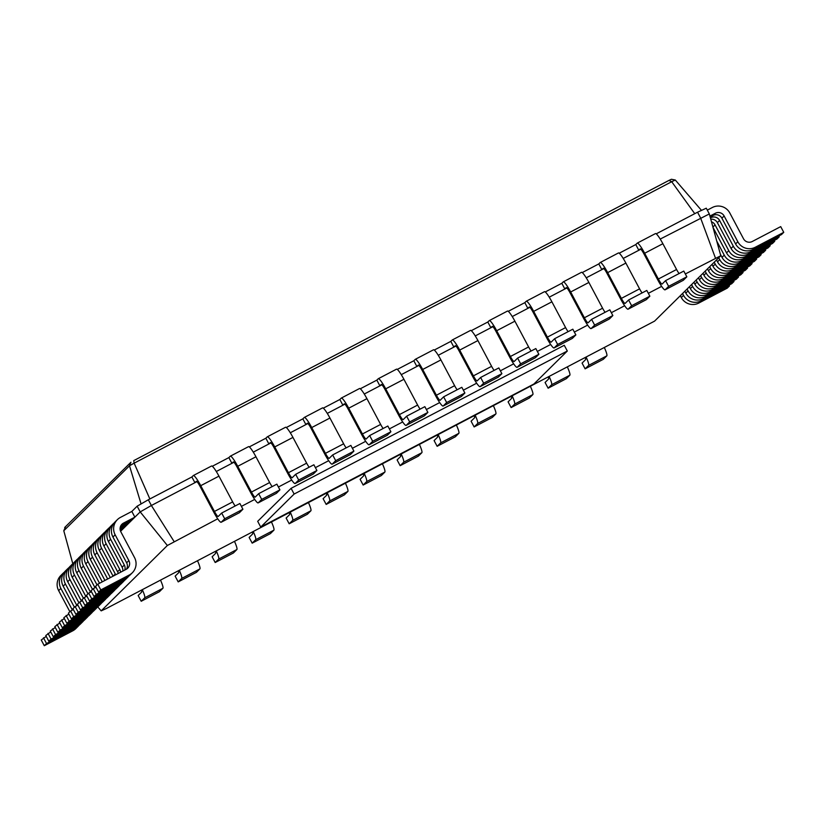 <?xml version="1.0" encoding="UTF-8"?>
<svg xmlns="http://www.w3.org/2000/svg" width="825" height="825" viewBox="0 0 825 825"><rect width="100%" height="100%" fill="white"/><g stroke="black" fill="none" stroke-linecap="round" stroke-linejoin="round"><path stroke-width="1.24" d="M294.133 494.051L260.731 527.051L533.909 384.017L567.311 351.027L294.133 494.051L291.091 488.328L564.269 345.293L567.311 351.027M260.731 527.051L257.689 521.317L291.091 488.328M217.728 518.791L167.372 545.49L101.186 610.871L106.477 608.448L654.576 321.131L720.772 255.75L685.327 273.962M661.64 286.368L648.337 293.329M624.649 305.735L611.335 312.696M587.658 325.102L574.344 332.073M550.657 344.468L537.353 351.44M513.666 363.835L500.363 370.807M476.675 383.202L463.372 390.173M439.684 402.579L426.37 409.54M402.693 421.946L389.379 428.907M365.702 441.313L352.388 448.284M328.701 460.68L315.397 467.651M291.71 480.047L278.407 487.018M254.719 499.414L241.405 506.385M720.772 255.75L709.325 213.933L660.217 239.075M715.481 258.173L700.58 217.944L697.538 212.211L656.226 233.846M174.137 541.602L151.377 505.488L140.198 511.912L120.584 531.279M196.958 481.625L151.377 505.488L148.335 499.764L137.156 506.179L131.835 511.438L134.877 517.172L123.492 523.122A6.497 6.414 45.4 0 0 120.852 531.836L134.547 557.607A12.983 12.839 -134.6 0 1 129.257 575.015L100.805 589.916L97.763 584.193L126.215 569.291A6.497 6.414 45.4 0 0 128.865 560.587L115.16 534.817A12.983 12.839 -134.6 0 1 120.45 517.399L131.835 511.438M233.949 462.258L216.305 471.498M270.94 442.891L253.296 452.131M307.931 423.524L290.287 432.764M344.922 404.157L327.278 413.397M381.923 384.79L364.268 394.03M418.914 365.413L401.27 374.653M455.905 346.046L438.261 355.286M492.896 326.679L475.252 335.919M529.887 307.312L512.243 316.552M566.888 287.946L549.233 297.186M603.879 268.579L586.235 277.819M640.87 249.202L623.226 258.442M101.186 610.871L97.742 606.88M167.372 545.49L140.198 511.912L137.156 506.179M709.325 213.933L706.283 208.199L697.538 212.211M710.16 216.996L713.161 215.428A6.497 6.414 -134.6 0 1 721.896 218.171L735.591 243.942A12.983 12.839 45.4 0 0 753.07 249.439L781.523 234.537L783.75 232.341L780.708 226.617L752.245 241.508A6.497 6.414 -134.6 0 1 743.511 238.765L729.816 212.994A12.983 12.839 45.4 0 0 712.336 207.498L707.303 210.138M709.913 216.088L715.388 213.232A6.497 6.414 -134.6 0 1 724.123 215.975L737.818 241.746A12.983 12.839 45.4 0 0 755.298 247.242L783.75 232.341M710.418 217.924L710.861 217.697A6.497 6.414 -134.6 0 1 719.596 220.44L733.301 246.211A12.983 12.839 45.4 0 0 750.771 251.708L779.223 236.806L778.779 235.971M196.381 481.284L194.917 482.697L191.874 476.974L148.335 499.764M635.786 244.551L638.828 250.274L640.221 248.903A6.497 0.938 62.4 0 1 640.262 248.872A6.497 0.938 62.4 0 1 643.964 253.935L657.669 279.706A12.983 1.877 -117.6 0 0 665.084 289.833A12.983 1.877 -117.6 0 0 665.146 289.781L668.632 286.347L665.579 280.624L662.104 284.058A6.497 0.938 62.4 0 1 662.073 284.078A6.497 0.938 62.4 0 1 658.36 279.015L644.665 253.254A12.983 1.877 -117.6 0 0 637.251 243.117A12.983 1.877 -117.6 0 0 637.178 243.169L635.786 244.551L619.235 253.213M233.372 461.918L233.3 461.948A6.497 0.938 62.4 0 1 233.341 461.928L231.907 463.33L228.865 457.597L212.303 466.269M598.795 263.917L601.837 269.641L603.23 268.269A6.497 0.938 62.4 0 1 603.261 268.238A6.497 0.938 62.4 0 1 606.973 273.302L620.678 299.073A12.983 1.877 -117.6 0 0 628.093 309.2A12.983 1.877 -117.6 0 0 628.155 309.158L631.641 305.714L628.588 299.991L625.113 303.425A6.497 0.938 62.4 0 1 625.082 303.456A6.497 0.938 62.4 0 1 621.369 298.392L607.664 272.621A12.983 1.877 -117.6 0 0 600.249 262.494A12.983 1.877 -117.6 0 0 600.188 262.536L598.795 263.917L582.233 272.58M270.373 442.54L268.898 443.963L265.856 438.23L249.305 446.903M561.804 283.284L564.847 289.008L566.239 287.636A6.497 0.938 62.4 0 1 566.27 287.605A6.497 0.938 62.4 0 1 569.982 292.679L583.677 318.44A12.983 1.877 -117.6 0 0 591.092 328.577A12.983 1.877 -117.6 0 0 591.164 328.525L594.639 325.081L591.597 319.358L588.122 322.792A6.497 0.938 62.4 0 1 588.081 322.823A6.497 0.938 62.4 0 1 584.378 317.759L570.673 291.988A12.983 1.877 -117.6 0 0 563.258 281.861A12.983 1.877 -117.6 0 0 563.197 281.913L561.804 283.284L545.243 291.957M307.364 423.173L305.9 424.586L302.847 418.863L286.296 427.536M524.813 302.651L527.856 308.375L529.248 307.003A6.497 0.938 62.4 0 1 529.279 306.983A6.497 0.938 62.4 0 1 532.991 312.046L546.686 337.817A12.983 1.877 -117.6 0 0 554.101 347.944A12.983 1.877 -117.6 0 0 554.173 347.892L557.648 344.458L554.606 338.724L551.121 342.169A6.497 0.938 62.4 0 1 551.09 342.189A6.497 0.938 62.4 0 1 547.387 337.126L533.682 311.355A12.983 1.877 -117.6 0 0 526.268 301.228A12.983 1.877 -117.6 0 0 526.206 301.28L524.813 302.651L508.252 311.324M344.355 403.807L342.891 405.219L339.848 399.496L323.287 408.169M487.812 322.018L490.865 327.752L492.257 326.37A6.497 0.938 62.4 0 1 492.288 326.349A6.497 0.938 62.4 0 1 495.99 331.413L509.695 357.184A12.983 1.877 -117.6 0 0 517.11 367.311A12.983 1.877 -117.6 0 0 517.182 367.259L520.658 363.825L517.615 358.091L514.13 361.536A6.497 0.938 62.4 0 1 514.099 361.556A6.497 0.938 62.4 0 1 510.397 356.493L496.691 330.722A12.983 1.877 -117.6 0 0 489.277 320.595A12.983 1.877 -117.6 0 0 489.204 320.647L487.812 322.018L471.261 330.691M381.346 384.44L379.882 385.853L376.839 380.129L360.278 388.792M450.821 341.385L453.863 347.119L455.256 345.737A6.497 0.938 62.4 0 1 455.297 345.716A6.497 0.938 62.4 0 1 458.999 350.78L472.704 376.551A12.983 1.877 -117.6 0 0 480.119 386.677A12.983 1.877 -117.6 0 0 480.181 386.626L483.667 383.192L480.614 377.468L477.139 380.903A6.497 0.938 62.4 0 1 477.108 380.923A6.497 0.938 62.4 0 1 473.395 375.86L459.7 350.089A12.983 1.877 -117.6 0 0 452.286 339.962A12.983 1.877 -117.6 0 0 452.213 340.013L450.821 341.385L434.27 350.058M418.337 365.073L416.873 366.486L413.83 360.762L397.268 369.425M132.65 519.368L121.265 525.329A6.497 6.414 45.4 0 0 121.007 525.473M120.378 526.855L130.35 521.637L129.907 520.802M128.133 523.834L120.13 528.021M120.099 529.103L125.833 526.103L125.39 525.267M123.606 528.299L120.213 530.073M120.481 531.001L121.306 530.568L120.862 529.732M680.326 295.701L681.316 297.557A12.983 12.839 45.4 0 0 698.785 303.053L727.238 288.152L729.465 285.955L729.022 285.12M682.553 293.494L683.543 295.36A12.983 12.839 45.4 0 0 701.013 300.857L729.465 285.955M684.843 291.235L685.833 293.092A12.983 12.839 45.4 0 0 703.312 298.588L731.765 283.687L733.992 281.49L733.549 280.655M687.07 289.028L688.06 290.895A12.983 12.839 45.4 0 0 705.54 296.392L733.992 281.49M710.768 219.223A6.497 6.414 -134.6 0 1 717.368 222.647L731.074 248.418A12.983 12.839 45.4 0 0 748.543 253.904L776.995 239.013L779.223 236.806M689.37 286.76L690.36 288.626A12.983 12.839 45.4 0 0 707.829 294.123L736.292 279.221L738.519 277.025L738.076 276.189M711.48 221.812A6.497 6.414 -134.6 0 1 715.069 224.916L728.774 250.687A12.983 12.839 45.4 0 0 746.243 256.173L774.706 241.282L774.262 240.446M691.597 284.563L692.587 286.43A12.983 12.839 45.4 0 0 710.057 291.916L738.519 277.025M713.027 227.453L726.547 252.883A12.983 12.839 45.4 0 0 744.016 258.38L772.478 243.478L774.706 241.282M693.897 282.294L694.887 284.161A12.983 12.839 45.4 0 0 712.357 289.647L740.809 274.756L743.036 272.549L742.593 271.714M716.739 241.034L724.247 255.152A12.983 12.839 45.4 0 0 741.727 260.648L770.179 245.747L769.735 244.912M696.125 280.098L697.115 281.954A12.983 12.839 45.4 0 0 714.584 287.451L743.036 272.549M720.349 254.203L722.019 257.348A12.983 12.839 45.4 0 0 739.499 262.845L767.951 247.943L770.179 245.747M698.414 277.829L699.404 279.685A12.983 12.839 45.4 0 0 716.884 285.182L745.336 270.28L747.563 268.084L747.12 267.248M718.74 257.751L719.73 259.617A12.983 12.839 45.4 0 0 737.199 265.114L765.652 250.212L765.208 249.377M700.642 275.622L701.632 277.489A12.983 12.839 45.4 0 0 719.111 282.985L747.563 268.084M716.512 259.958L717.502 261.814A12.983 12.839 45.4 0 0 734.972 267.31L763.434 252.409L765.652 250.212M702.941 273.364L703.931 275.22A12.983 12.839 45.4 0 0 721.401 280.717L749.863 265.815L752.091 263.618L751.647 262.783M714.213 262.226L715.203 264.082A12.983 12.839 45.4 0 0 732.672 269.579L761.135 254.678L760.691 253.842M705.169 271.157L706.159 273.023A12.983 12.839 45.4 0 0 723.628 278.52L752.091 263.618M711.985 264.423L712.975 266.289A12.983 12.839 45.4 0 0 730.455 271.776L758.907 256.884L761.135 254.678M707.468 268.888L708.458 270.755A12.983 12.839 45.4 0 0 725.928 276.251L754.38 261.35L756.607 259.153L756.164 258.318M709.696 266.692L710.686 268.558A12.983 12.839 45.4 0 0 728.155 274.044L756.607 259.153M142.302 589.679A12.983 1.877 62.4 0 1 144.684 597.816L141.209 601.26L138.157 595.526L141.642 592.092A6.497 0.938 -117.6 0 0 141.333 590.195M604.426 347.727A12.983 1.877 62.4 0 1 606.808 355.864L603.333 359.298L585.121 368.837L582.079 363.103L585.554 359.669A6.497 0.938 -117.6 0 0 585.245 357.772M160.514 580.15A12.983 1.877 62.4 0 1 162.896 588.287L159.421 591.721L141.209 601.26M586.214 357.256A12.983 1.877 62.4 0 1 588.596 365.392L585.121 368.837M179.293 570.312A12.983 1.877 62.4 0 1 181.675 578.449L178.2 581.893L175.148 576.159L178.633 572.725A6.497 0.938 -117.6 0 0 178.324 570.828M567.435 367.094A12.983 1.877 62.4 0 1 569.817 375.231L566.342 378.665L548.13 388.204L545.077 382.48L548.563 379.036A6.497 0.938 -117.6 0 0 548.254 377.138M197.505 560.783A12.983 1.877 62.4 0 1 199.887 568.92L196.412 572.354L178.2 581.893M549.223 376.633A12.983 1.877 62.4 0 1 551.605 384.77L548.13 388.204M216.294 550.945A12.983 1.877 62.4 0 1 218.666 559.082L215.191 562.516L212.149 556.792L215.624 553.358A6.497 0.938 -117.6 0 0 215.315 551.451M530.444 386.461A12.983 1.877 62.4 0 1 532.826 394.597L529.341 398.032L511.129 407.571L508.087 401.847L511.572 398.403A6.497 0.938 -117.6 0 0 511.263 396.505M234.506 541.417A12.983 1.877 62.4 0 1 236.878 549.543L233.403 552.987L215.191 562.516M512.232 396A12.983 1.877 62.4 0 1 514.614 404.137L511.129 407.571M253.285 531.578A12.983 1.877 62.4 0 1 255.667 539.715L252.182 543.149L249.14 537.426L252.615 533.992A6.497 0.938 -117.6 0 0 252.316 532.084M493.453 405.828A12.983 1.877 62.4 0 1 495.835 413.964L492.35 417.409L474.138 426.938L471.096 421.214L474.571 417.78A6.497 0.938 -117.6 0 0 474.272 415.872M271.497 522.039A12.983 1.877 62.4 0 1 273.879 530.176L270.394 533.62L252.182 543.149M475.241 415.367A12.983 1.877 62.4 0 1 477.623 423.503L474.138 426.938M290.276 512.212A12.983 1.877 62.4 0 1 292.658 520.348L289.173 523.782L286.131 518.059L289.606 514.614A6.497 0.938 -117.6 0 0 289.307 512.717M456.462 425.205A12.983 1.877 62.4 0 1 458.844 433.331L455.359 436.776L437.147 446.304L434.105 440.581L437.58 437.147A6.497 0.938 -117.6 0 0 437.281 435.239M308.488 502.673A12.983 1.877 62.4 0 1 310.87 510.809L307.385 514.243L289.173 523.782M438.25 434.734A12.983 1.877 62.4 0 1 440.632 442.87L437.147 446.304M327.267 492.845A12.983 1.877 62.4 0 1 329.649 500.981L326.174 504.415L323.122 498.692L326.607 495.248A6.497 0.938 -117.6 0 0 326.298 493.35M419.471 444.572A12.983 1.877 62.4 0 1 421.843 452.708L418.368 456.142L400.156 465.682L397.114 459.948L400.589 456.514A6.497 0.938 -117.6 0 0 400.28 454.616M345.479 483.306A12.983 1.877 62.4 0 1 347.861 491.442L344.386 494.876L326.174 504.415M401.259 454.101A12.983 1.877 62.4 0 1 403.631 462.237L400.156 465.682M364.258 473.468A12.983 1.877 62.4 0 1 366.64 481.604L363.165 485.048L360.113 479.315L363.598 475.881A6.497 0.938 -117.6 0 0 363.289 473.983M382.47 463.939A12.983 1.877 62.4 0 1 384.852 472.075L381.377 475.509L363.165 485.048M683.213 280.325A12.983 1.877 -117.6 0 0 683.296 280.304A12.983 1.877 -117.6 0 0 683.358 280.252L686.843 276.808L683.791 271.085L665.579 280.624M679.099 273.549A6.497 0.938 62.4 0 1 676.572 269.486L662.877 243.715A12.983 1.877 -117.6 0 0 655.462 233.588A12.983 1.877 -117.6 0 0 655.39 233.64M196.309 481.326A6.497 0.938 62.4 0 1 196.34 481.295A6.497 0.938 62.4 0 1 200.052 486.358L213.747 512.129A12.983 1.877 -117.6 0 0 221.162 522.256A12.983 1.877 -117.6 0 0 221.234 522.204L224.709 518.77L221.667 513.047L218.192 516.481A6.497 0.938 62.4 0 1 218.151 516.502A6.497 0.938 62.4 0 1 214.448 511.438L200.743 485.677A12.983 1.877 -117.6 0 0 193.328 475.54A12.983 1.877 -117.6 0 0 193.267 475.592L191.874 476.974M239.302 512.748A12.983 1.877 -117.6 0 0 239.374 512.727A12.983 1.877 -117.6 0 0 239.446 512.676L242.921 509.231L239.879 503.508L221.667 513.047M235.177 505.972A6.497 0.938 62.4 0 1 232.66 501.909L218.955 476.138A12.983 1.877 -117.6 0 0 211.54 466.012A12.983 1.877 -117.6 0 0 211.478 466.063M646.222 299.692A12.983 1.877 -117.6 0 0 646.305 299.671A12.983 1.877 -117.6 0 0 646.367 299.619L649.852 296.185L646.8 290.452L628.588 299.991M642.108 292.916A6.497 0.938 62.4 0 1 639.581 288.853L625.876 263.082A12.983 1.877 -117.6 0 0 618.461 252.955A12.983 1.877 -117.6 0 0 618.399 253.007M233.341 461.928A6.497 0.938 62.4 0 1 237.043 466.991L250.748 492.762A12.983 1.877 -117.6 0 0 258.163 502.889A12.983 1.877 -117.6 0 0 258.225 502.838L261.711 499.403L258.658 493.68L255.183 497.114A6.497 0.938 62.4 0 1 255.152 497.135A6.497 0.938 62.4 0 1 251.439 492.071L237.734 466.3A12.983 1.877 -117.6 0 0 230.33 456.173A12.983 1.877 -117.6 0 0 230.257 456.225L228.865 457.597M276.293 493.381A12.983 1.877 -117.6 0 0 276.375 493.35A12.983 1.877 -117.6 0 0 276.437 493.309L279.923 489.864L276.87 484.141L258.658 493.68M272.178 486.606A6.497 0.938 62.4 0 1 269.651 482.543L255.946 456.772A12.983 1.877 -117.6 0 0 248.542 446.645A12.983 1.877 -117.6 0 0 248.469 446.686M609.232 319.069A12.983 1.877 -117.6 0 0 609.304 319.038A12.983 1.877 -117.6 0 0 609.376 318.986L612.851 315.552L609.809 309.829L591.597 319.358M605.107 312.283A6.497 0.938 62.4 0 1 602.59 308.22L588.885 282.449A12.983 1.877 -117.6 0 0 581.47 272.322A12.983 1.877 -117.6 0 0 581.408 272.374M270.291 442.582A6.497 0.938 62.4 0 1 270.332 442.561A6.497 0.938 62.4 0 1 274.034 447.624L287.739 473.395A12.983 1.877 -117.6 0 0 295.154 483.522A12.983 1.877 -117.6 0 0 295.216 483.471L298.702 480.037L295.659 474.303L292.174 477.747A6.497 0.938 62.4 0 1 292.143 477.768A6.497 0.938 62.4 0 1 288.43 472.704L274.735 446.933A12.983 1.877 -117.6 0 0 267.321 436.807A12.983 1.877 -117.6 0 0 267.248 436.858L265.856 438.23M313.283 474.014A12.983 1.877 -117.6 0 0 313.366 473.983A12.983 1.877 -117.6 0 0 313.428 473.932L316.913 470.498L313.871 464.774L295.659 474.303M309.169 467.228A6.497 0.938 62.4 0 1 306.642 463.165L292.947 437.405A12.983 1.877 -117.6 0 0 285.532 427.267A12.983 1.877 -117.6 0 0 285.46 427.319M572.241 338.436A12.983 1.877 -117.6 0 0 572.313 338.405A12.983 1.877 -117.6 0 0 572.385 338.353L575.86 334.919L572.818 329.196L554.606 338.724M568.116 331.65A6.497 0.938 62.4 0 1 565.599 327.587L551.894 301.816A12.983 1.877 -117.6 0 0 544.479 291.689A12.983 1.877 -117.6 0 0 544.417 291.741M307.292 423.215A6.497 0.938 62.4 0 1 307.323 423.194A6.497 0.938 62.4 0 1 311.025 428.257L324.73 454.028A12.983 1.877 -117.6 0 0 332.145 464.155A12.983 1.877 -117.6 0 0 332.217 464.104L335.692 460.67L332.65 454.936L329.165 458.38A6.497 0.938 62.4 0 1 329.134 458.401A6.497 0.938 62.4 0 1 325.432 453.338L311.726 427.567A12.983 1.877 -117.6 0 0 304.312 417.44A12.983 1.877 -117.6 0 0 304.239 417.491L302.847 418.863M350.274 454.647A12.983 1.877 -117.6 0 0 350.357 454.616A12.983 1.877 -117.6 0 0 350.429 454.565L353.904 451.131L350.862 445.407L332.65 454.936M346.16 447.862A6.497 0.938 62.4 0 1 343.643 443.798L329.938 418.028A12.983 1.877 -117.6 0 0 322.523 407.901A12.983 1.877 -117.6 0 0 322.451 407.952M535.239 357.802A12.983 1.877 -117.6 0 0 535.322 357.772A12.983 1.877 -117.6 0 0 535.394 357.72L538.869 354.286L535.827 348.562L517.615 358.091M531.125 351.017A6.497 0.938 62.4 0 1 528.608 346.954L514.903 321.193A12.983 1.877 -117.6 0 0 507.488 311.056A12.983 1.877 -117.6 0 0 507.416 311.108M344.283 403.848A6.497 0.938 62.4 0 1 344.314 403.817A6.497 0.938 62.4 0 1 348.026 408.891L361.721 434.651A12.983 1.877 -117.6 0 0 369.136 444.788A12.983 1.877 -117.6 0 0 369.208 444.737L372.683 441.293L369.641 435.569L366.156 439.003A6.497 0.938 62.4 0 1 366.125 439.034A6.497 0.938 62.4 0 1 362.423 433.971L348.717 408.2A12.983 1.877 -117.6 0 0 341.302 398.073A12.983 1.877 -117.6 0 0 341.241 398.124L339.848 399.496M387.276 435.28A12.983 1.877 -117.6 0 0 387.348 435.249A12.983 1.877 -117.6 0 0 387.42 435.198L390.895 431.764L387.853 426.03L369.641 435.569M383.151 428.495A6.497 0.938 62.4 0 1 380.634 424.432L366.929 398.661A12.983 1.877 -117.6 0 0 359.514 388.534A12.983 1.877 -117.6 0 0 359.452 388.585M498.248 377.169A12.983 1.877 -117.6 0 0 498.331 377.138A12.983 1.877 -117.6 0 0 498.393 377.097L501.878 373.653L498.826 367.929L480.614 377.468M494.134 370.394A6.497 0.938 62.4 0 1 491.607 366.331L477.912 340.56A12.983 1.877 -117.6 0 0 470.498 330.433A12.983 1.877 -117.6 0 0 470.425 330.474M381.274 384.481A6.497 0.938 62.4 0 1 381.305 384.45A6.497 0.938 62.4 0 1 385.017 389.513L398.712 415.284A12.983 1.877 -117.6 0 0 406.127 425.411A12.983 1.877 -117.6 0 0 406.199 425.37L409.674 421.926L406.632 416.202L403.157 419.636A6.497 0.938 62.4 0 1 403.116 419.667A6.497 0.938 62.4 0 1 399.413 414.604L385.708 388.833A12.983 1.877 -117.6 0 0 378.293 378.706A12.983 1.877 -117.6 0 0 378.232 378.747L376.839 380.129M424.267 415.903A12.983 1.877 -117.6 0 0 424.339 415.882A12.983 1.877 -117.6 0 0 424.411 415.831L427.886 412.397L424.844 406.663L406.632 416.202M420.142 409.128A6.497 0.938 62.4 0 1 417.625 405.065L403.92 379.294A12.983 1.877 -117.6 0 0 396.505 369.167A12.983 1.877 -117.6 0 0 396.443 369.218M461.257 396.536A12.983 1.877 -117.6 0 0 461.34 396.516A12.983 1.877 -117.6 0 0 461.402 396.464L464.887 393.02L461.835 387.296L443.623 396.835L440.148 400.269A6.497 0.938 62.4 0 1 440.117 400.29A6.497 0.938 62.4 0 1 436.404 395.227L422.699 369.466A12.983 1.877 -117.6 0 0 415.284 359.329A12.983 1.877 -117.6 0 0 415.222 359.38L413.83 360.762M457.143 389.761A6.497 0.938 62.4 0 1 454.616 385.698L440.911 359.927A12.983 1.877 -117.6 0 0 433.496 349.8A12.983 1.877 -117.6 0 0 433.434 349.852M418.265 365.114A6.497 0.938 62.4 0 1 418.296 365.083A6.497 0.938 62.4 0 1 422.008 370.147L435.713 395.918A12.983 1.877 -117.6 0 0 443.128 406.044A12.983 1.877 -117.6 0 0 443.19 405.993L446.676 402.559L443.623 396.835M79.087 625.206A12.983 12.839 -134.6 0 1 78.014 626.412L75.787 628.619A12.983 12.839 -134.6 0 1 72.755 630.826L44.292 645.727L41.25 640.004L46.221 636.364M69.867 611.727L58.647 590.628A12.983 12.839 -134.6 0 1 60.906 575.427L63.133 573.231A12.983 12.839 -134.6 0 1 64.36 572.168M132.289 572.798L130.072 575.004A12.983 12.839 -134.6 0 1 127.029 577.211L98.577 592.113L95.535 586.389L97.763 584.193M126.483 569.137A6.497 6.414 45.4 0 0 126.638 562.784L112.932 537.013A12.983 12.839 -134.6 0 1 115.191 521.812L117.418 519.616M78.014 626.412A12.983 12.839 -134.6 0 1 74.982 628.629L46.52 643.531L43.477 637.808M72.383 610.067L60.875 588.431A12.983 12.839 -134.6 0 1 63.133 573.231M128.844 576.056A12.983 12.839 -134.6 0 1 124.74 579.48L96.278 594.382L93.235 588.658L95.978 587.225M124.802 570.023A6.497 6.414 45.4 0 0 124.338 565.053L110.633 539.282A12.983 12.839 -134.6 0 1 114.118 523.019M83.614 620.74A12.983 12.839 -134.6 0 1 82.531 621.947L80.314 624.143A12.983 12.839 -134.6 0 1 77.272 626.361L48.819 641.262L45.777 635.539L50.738 631.898M74.394 607.262L63.174 586.163A12.983 12.839 -134.6 0 1 65.433 570.962L67.66 568.765A12.983 12.839 -134.6 0 1 68.877 567.703M127.772 577.263L125.544 579.47A12.983 12.839 -134.6 0 1 122.513 581.687L94.05 596.578L91.008 590.855L93.235 588.658M122.832 571.065A6.497 6.414 45.4 0 0 122.11 567.249L108.405 541.478A12.983 12.839 -134.6 0 1 110.663 526.288L112.891 524.081M82.531 621.947A12.983 12.839 -134.6 0 1 79.499 624.164L51.047 639.066L48.005 633.332M76.911 605.602L65.402 583.956A12.983 12.839 -134.6 0 1 67.66 568.765M124.328 580.532A12.983 12.839 -134.6 0 1 120.213 583.956L91.761 598.847L88.708 593.123L91.451 591.69M120.563 572.241A6.497 6.414 45.4 0 0 119.811 569.518L106.116 543.747A12.983 12.839 -134.6 0 1 109.591 527.495M88.131 616.275A12.983 12.839 -134.6 0 1 87.058 617.482L84.831 619.678A12.983 12.839 -134.6 0 1 81.799 621.895L53.347 636.797L50.294 631.063L55.265 627.433M78.922 602.797L67.702 581.687A12.983 12.839 -134.6 0 1 69.96 566.497L72.188 564.3A12.983 12.839 -134.6 0 1 73.404 563.238M123.245 581.738L121.017 583.935A12.983 12.839 -134.6 0 1 117.985 586.152L89.533 601.054L86.481 595.32L88.708 593.123M118.222 573.478A6.497 6.414 45.4 0 0 117.583 571.715L103.888 545.944A12.983 12.839 -134.6 0 1 106.147 530.753L108.374 528.547M87.058 617.482A12.983 12.839 -134.6 0 1 84.026 619.699L55.564 634.59L52.522 628.867M81.427 601.136L69.929 579.49A12.983 12.839 -134.6 0 1 72.188 564.3M119.8 584.997A12.983 12.839 -134.6 0 1 115.686 588.421L87.233 603.322L84.191 597.589L86.924 596.155M115.655 574.819A6.497 6.414 45.4 0 0 115.294 573.983L101.588 548.212A12.983 12.839 -134.6 0 1 105.064 531.96M92.658 611.799A12.983 12.839 -134.6 0 1 91.585 613.016L89.358 615.213A12.983 12.839 -134.6 0 1 86.326 617.43L57.863 632.321L54.821 626.598L59.792 622.968M83.438 598.331L72.218 577.222A12.983 12.839 -134.6 0 1 74.477 562.031L76.704 559.824A12.983 12.839 -134.6 0 1 77.932 558.762M118.728 586.204L116.5 588.4A12.983 12.839 -134.6 0 1 113.458 590.618L85.006 605.519L81.964 599.796L84.191 597.589M115.294 573.983L113.087 576.159L99.361 550.419A12.983 12.839 -134.6 0 1 101.619 535.219L103.847 533.022M91.585 613.016A12.983 12.839 -134.6 0 1 88.543 615.223L60.091 630.125L57.049 624.401M85.955 596.671L74.446 575.025A12.983 12.839 -134.6 0 1 76.704 559.824M115.273 589.462A12.983 12.839 -134.6 0 1 111.169 592.886L82.706 607.788L79.664 602.064L82.407 600.621M110.323 577.613L97.061 552.688A12.983 12.839 -134.6 0 1 100.547 536.425M97.185 607.334A12.983 12.839 -134.6 0 1 96.102 608.541L93.875 610.748A12.983 12.839 -134.6 0 1 90.843 612.954L62.391 627.856L59.348 622.132L64.309 618.492M87.966 593.856L76.746 572.756A12.983 12.839 -134.6 0 1 79.004 557.556L81.232 555.359A12.983 12.839 -134.6 0 1 82.448 554.297M114.201 590.669L111.973 592.876A12.983 12.839 -134.6 0 1 108.941 595.083L80.479 609.984L77.437 604.261L79.664 602.064M107.663 579.006L94.834 554.885A12.983 12.839 -134.6 0 1 97.092 539.684L99.32 537.488M96.102 608.541A12.983 12.839 -134.6 0 1 93.07 610.758L64.618 625.659L61.566 619.936M90.482 592.195L78.973 570.56A12.983 12.839 -134.6 0 1 81.232 555.359M110.756 593.928A12.983 12.839 -134.6 0 1 106.642 597.352L78.189 612.253L75.137 606.53L77.88 605.096M104.919 580.439L92.544 557.153A12.983 12.839 -134.6 0 1 96.02 540.891M101.702 602.869A12.983 12.839 -134.6 0 1 100.629 604.075L98.402 606.272A12.983 12.839 -134.6 0 1 95.37 608.489L66.907 623.391L63.865 617.667L68.836 614.027M92.493 589.39L81.263 568.291A12.983 12.839 -134.6 0 1 83.521 553.09L85.748 550.894A12.983 12.839 -134.6 0 1 86.976 549.832M109.673 595.134L107.446 597.341A12.983 12.839 -134.6 0 1 104.414 599.558L75.962 614.45L72.909 608.726L75.137 606.53M102.269 581.831L90.317 559.35A12.983 12.839 -134.6 0 1 92.575 544.16L94.803 541.953M100.629 604.075A12.983 12.839 -134.6 0 1 97.597 606.292L69.135 621.194L66.093 615.46M94.999 587.73L83.49 566.084A12.983 12.839 -134.6 0 1 85.748 550.894M106.229 598.403A12.983 12.839 -134.6 0 1 102.114 601.827L73.662 616.718L70.62 610.995L73.353 609.562M99.526 583.265L88.017 561.619A12.983 12.839 -134.6 0 1 91.492 545.366M105.157 599.61L102.929 601.807A12.983 12.839 -134.6 0 1 99.887 604.024L71.435 618.925L68.392 613.192L70.62 610.995M97.01 584.925L85.79 563.815A12.983 12.839 -134.6 0 1 88.048 548.625L90.276 546.428M701.498 210.396L675.324 180.056M694.753 213.675L671.705 181.717L134.155 463.165M669.003 180.386L671.416 179.273L675.304 180.025L671.674 181.686L669.003 180.386L133.753 460.628L134.135 463.134L129.504 465.795L63.783 530.753L65.495 526.886M149.861 498.97L134.135 463.134M686.843 276.808L668.632 286.347M242.921 509.231L224.709 518.77M649.852 296.185L631.641 305.714M279.923 489.864L261.711 499.403M612.851 315.552L594.639 325.081M316.913 470.498L298.702 480.037M575.86 334.919L557.648 344.458M353.904 451.131L335.692 460.67M538.869 354.286L520.658 363.825M390.895 431.764L372.683 441.293M501.878 373.653L483.667 383.192M427.886 412.397L409.674 421.926M464.887 393.02L446.676 402.559M72.806 563.722L63.773 530.712M141.085 503.931L129.504 465.795L130.948 462.248L64.701 527.484M100.805 589.916L98.577 592.113M46.52 643.531L44.292 645.727M96.278 594.382L94.05 596.578M51.047 639.066L48.819 641.262M91.761 598.847L89.533 601.054M55.564 634.59L53.347 636.797M87.233 603.322L85.006 605.519M60.091 630.125L57.863 632.321M82.706 607.788L80.479 609.984M64.618 625.659L62.391 627.856M78.189 612.253L75.962 614.45M69.135 621.194L66.907 623.391M73.662 616.718L71.435 618.925M669.075 180.355L133.753 460.628M713.161 215.428L715.388 213.232M123.492 523.122L121.265 525.329M721.896 218.171L724.123 215.975M717.368 222.647L719.596 220.44M712.913 227.04L715.069 224.916M698.785 303.053L701.013 300.857M681.316 297.557L683.543 295.36M753.07 249.439L755.298 247.242M735.591 243.942L737.818 241.746M703.312 298.588L705.54 296.392M685.833 293.092L688.06 290.895M748.543 253.904L750.771 251.708M731.074 248.418L733.301 246.211M707.829 294.123L710.057 291.916M690.36 288.626L692.587 286.43M744.016 258.38L746.243 256.173M726.547 252.883L728.774 250.687M712.357 289.647L714.584 287.451M694.887 284.161L697.115 281.954M739.499 262.845L741.727 260.648M722.019 257.348L724.247 255.152M716.884 285.182L719.111 282.985M699.404 279.685L701.632 277.489M734.972 267.31L737.199 265.114M717.502 261.814L719.73 259.617M721.401 280.717L723.628 278.52M703.931 275.22L706.159 273.023M730.455 271.776L732.672 269.579M712.975 266.289L715.203 264.082M725.928 276.251L728.155 274.044M708.458 270.755L710.686 268.558M144.684 597.816L162.896 588.287M588.596 365.392L606.808 355.864M181.675 578.449L199.887 568.92M551.605 384.77L569.817 375.231M218.666 559.082L236.878 549.543M514.614 404.137L532.826 394.597M255.667 539.715L273.879 530.176M477.623 423.503L495.835 413.964M292.658 520.348L310.87 510.809M440.632 442.87L458.844 433.331M329.649 500.981L347.861 491.442M403.631 462.237L421.843 452.708M366.64 481.604L384.852 472.075M662.877 243.715L644.665 253.254M676.572 269.486L658.36 279.015M683.358 280.252L665.146 289.781M218.955 476.138L200.743 485.677M232.66 501.909L214.448 511.438M239.446 512.676L221.234 522.204M625.876 263.082L607.664 272.621M639.581 288.853L621.369 298.392M646.367 299.619L628.155 309.158M255.946 456.772L237.734 466.3M269.651 482.543L251.439 492.071M276.437 493.309L258.225 502.838M588.885 282.449L570.673 291.988M602.59 308.22L584.378 317.759M609.376 318.986L591.164 328.525M292.947 437.405L274.735 446.933M306.642 463.165L288.43 472.704M313.428 473.932L295.216 483.471M551.894 301.816L533.682 311.355M565.599 327.587L547.387 337.126M572.385 338.353L554.173 347.892M329.938 418.028L311.726 427.567M343.643 443.798L325.432 453.338M350.429 454.565L332.217 464.104M514.903 321.193L496.691 330.722M528.608 346.954L510.397 356.493M535.394 357.72L517.182 367.259M366.929 398.661L348.717 408.2M380.634 424.432L362.423 433.971M387.42 435.198L369.208 444.737M477.912 340.56L459.7 350.089M491.607 366.331L473.395 375.86M498.393 377.097L480.181 386.626M403.92 379.294L385.708 388.833M417.625 405.065L399.413 414.604M424.411 415.831L406.199 425.37M440.911 359.927L422.699 369.466M454.616 385.698L436.404 395.227M461.402 396.464L443.19 405.993M115.16 534.817L112.932 537.013M128.865 560.587L126.638 562.784M129.257 575.015L127.029 577.211M60.875 588.431L58.647 590.628M74.982 628.629L72.755 630.826M110.633 539.282L108.405 541.478M124.338 565.053L122.11 567.249M124.74 579.48L122.513 581.687M65.402 583.956L63.174 586.163M79.499 624.164L77.272 626.361M106.116 543.747L103.888 545.944M119.811 569.518L117.583 571.715M120.213 583.956L117.985 586.152M69.929 579.49L67.702 581.687M84.026 619.699L81.799 621.895M101.588 548.212L99.361 550.419M115.686 588.421L113.458 590.618M74.446 575.025L72.218 577.222M88.543 615.223L86.326 617.43M97.061 552.688L94.834 554.885M111.169 592.886L108.941 595.083M78.973 570.56L76.746 572.756M93.07 610.758L90.843 612.954M92.544 557.153L90.317 559.35M106.642 597.352L104.414 599.558M83.49 566.084L81.263 568.291M97.597 606.292L95.37 608.489M88.017 561.619L85.79 563.815M102.114 601.827L99.887 604.024M671.199 179.386L669.24 180.283M637.251 243.117L655.462 233.588M665.084 289.833L683.296 280.304M193.328 475.54L211.54 466.012M221.162 522.256L239.374 512.727M600.249 262.494L618.461 252.955M628.093 309.2L646.305 299.671M230.33 456.173L248.542 446.645M258.163 502.889L276.375 493.35M563.258 281.861L581.47 272.322M591.092 328.577L609.304 319.038M267.321 436.807L285.532 427.267M295.154 483.522L313.366 473.983M526.268 301.228L544.479 291.689M554.101 347.944L572.313 338.405M304.312 417.44L322.523 407.901M332.145 464.155L350.357 454.616M489.277 320.595L507.488 311.056M517.11 367.311L535.322 357.772M341.302 398.073L359.514 388.534M369.136 444.788L387.348 435.249M452.286 339.962L470.498 330.433M480.119 386.677L498.331 377.138M378.293 378.706L396.505 369.167M406.127 425.411L424.339 415.882M415.284 359.329L433.496 349.8M443.128 406.044L461.34 396.516"/></g></svg>
